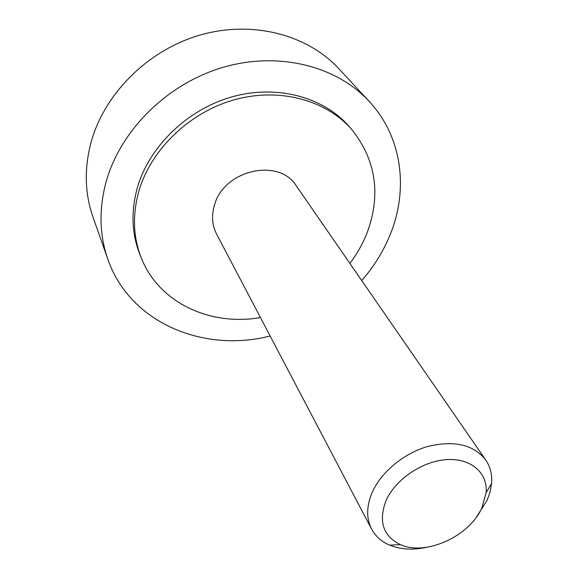 <?xml version="1.0" encoding="UTF-8"?>
<svg xmlns="http://www.w3.org/2000/svg" width="578" height="578" viewBox="0 0 578 578"><rect width="100%" height="100%" fill="white"/><g stroke="black" fill="none" stroke-linecap="round" stroke-linejoin="round"><path stroke-width="0.87" d="M385.793 501.184C378.373 521.652 383.228 536.124 400.359 544.599C425.574 556.296 469.264 536.456 481.886 507.932L486.141 492.687C487.875 472.739 470.73 457.812 446.238 459.647C421.803 461.309 394.81 479.906 385.793 501.184M426.578 547.308C412.771 550.27 400.46 549.548 389.651 545.148C381.502 541.658 375.483 536.305 371.596 529.094C366.3 518.661 366.38 506.718 371.827 493.258C380.534 472.616 403.365 453.434 427.821 446.454C454.301 440.111 473.606 444.627 485.744 460.016C490.332 466.8 492.283 474.61 491.596 483.454L489.942 492.499L487.088 500.324L476.38 517.165M371.596 529.094L216.613 234.119C212.054 225.182 211.353 215.457 214.503 204.944C223.859 169.845 279.203 157.483 296.319 185.885L485.744 460.016M260.44 317.532C210.558 326.433 158.986 302.973 141.335 258.019C133.171 237.399 132.304 215.283 138.742 191.672C150.62 149.789 189.309 112.248 234.719 99.691C280.164 87.119 327.032 100.399 352.407 130.281C375.924 160.511 380.96 194.331 367.492 231.742C363.201 242.977 357.334 253.525 349.885 263.395M141.335 258.019L139.854 254.327C131.712 233.765 130.838 211.729 137.224 188.218C149.023 146.501 187.474 109.155 232.659 96.685C277.866 84.2 324.525 97.458 349.82 127.254L352.407 130.281M270.143 336.006C203.485 353.136 129.804 322.82 107.884 259.298C99.481 235.325 98.809 209.792 105.875 182.691C119.791 131.112 166.536 84.15 222.349 67.554C278.199 50.943 336.403 65.87 369.053 101.237C401.869 136.307 408.581 188.125 390.844 232.927C384.038 250.26 374.342 266.14 361.749 280.568M107.884 259.298L93.036 217.241C84.944 194.15 84.142 169.708 90.638 143.893C103.426 94.785 147.065 50.561 199.526 35.229C252.03 19.898 307.221 34.514 338.686 68.572L369.053 101.237M400.359 544.599L389.651 545.148M486.141 492.687L491.596 483.454"/></g></svg>
